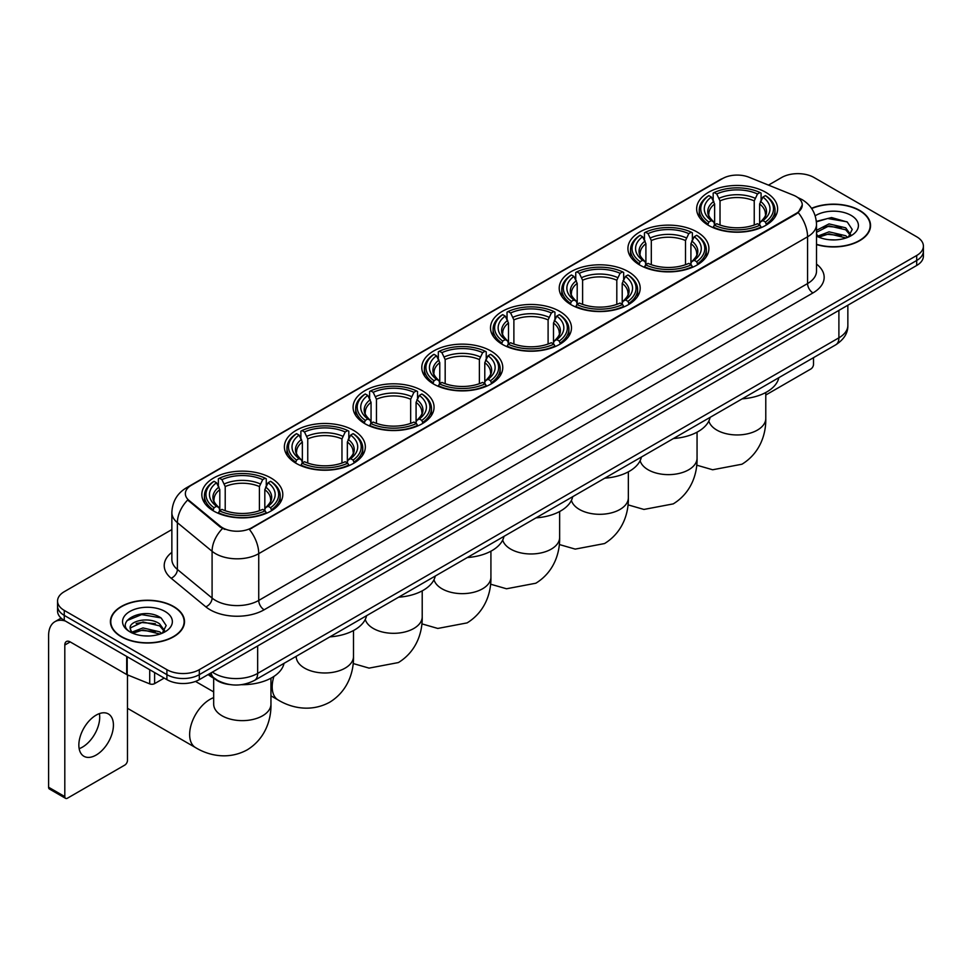 <?xml version="1.0" encoding="UTF-8"?>
<svg xmlns="http://www.w3.org/2000/svg" width="972" height="972" viewBox="0 0 972 972"><rect width="100%" height="100%" fill="white"/><g stroke="black" fill="none" stroke-linecap="round" stroke-linejoin="round"><path stroke-width="1.46" d="M490.909 350.989A40.484 23.377 0 0 0 446.78 345.923A40.484 23.377 0 0 0 421.787 367.513A40.484 23.377 0 0 0 433.646 384.049A40.484 23.377 0 0 0 477.774 389.116A40.484 23.377 0 0 0 502.767 367.513A40.484 23.377 0 0 0 490.909 350.989M697.046 231.98A40.484 23.377 0 0 0 652.917 226.913A40.484 23.377 0 0 0 627.924 248.504A40.484 23.377 0 0 0 639.783 265.04A40.484 23.377 0 0 0 683.911 270.107A40.484 23.377 0 0 0 708.904 248.504A40.484 23.377 0 0 0 697.046 231.98M628.337 271.65A40.484 23.377 0 0 0 584.208 266.583A40.484 23.377 0 0 0 559.216 288.174A40.484 23.377 0 0 0 571.074 304.71A40.484 23.377 0 0 0 615.203 309.776A40.484 23.377 0 0 0 640.196 288.174A40.484 23.377 0 0 0 628.337 271.65M559.617 311.319A40.484 23.377 0 0 0 515.5 306.253A40.484 23.377 0 0 0 490.508 327.843A40.484 23.377 0 0 0 502.366 344.38A40.484 23.377 0 0 0 546.483 349.446A40.484 23.377 0 0 0 571.475 327.843A40.484 23.377 0 0 0 559.617 311.319M422.2 390.659A40.484 23.377 0 0 0 378.072 385.592A40.484 23.377 0 0 0 353.079 407.195A40.484 23.377 0 0 0 364.937 423.719A40.484 23.377 0 0 0 409.066 428.786A40.484 23.377 0 0 0 434.059 407.195A40.484 23.377 0 0 0 422.2 390.659M353.48 430.329A40.484 23.377 0 0 0 309.363 425.262A40.484 23.377 0 0 0 284.371 446.865A40.484 23.377 0 0 0 296.229 463.389A40.484 23.377 0 0 0 340.346 468.455A40.484 23.377 0 0 0 365.338 446.865A40.484 23.377 0 0 0 353.48 430.329M270.945 477.981A40.484 23.377 0 0 0 226.816 472.914A40.484 23.377 0 0 0 201.824 494.517A40.484 23.377 0 0 0 213.682 511.041A40.484 23.377 0 0 0 257.811 516.108A40.484 23.377 0 0 0 282.803 494.517A40.484 23.377 0 0 0 270.945 477.981M765.754 192.31A40.484 23.377 0 0 0 721.637 187.244A40.484 23.377 0 0 0 696.645 208.834A40.484 23.377 0 0 0 708.503 225.37A40.484 23.377 0 0 0 752.62 230.437A40.484 23.377 0 0 0 777.612 208.834A40.484 23.377 0 0 0 765.754 192.31M796.226 196.551A20.631 11.907 0 0 0 793.468 195.214L748.987 177.232A20.631 11.907 0 0 0 722.573 178.569L191.399 485.235A20.631 11.907 0 0 0 185.36 493.655A20.631 11.907 0 0 0 189.09 500.495L220.231 526.168A20.631 11.907 0 0 0 251.712 527.76L796.226 213.39A20.631 11.907 0 0 0 802.264 204.97A20.631 11.907 0 0 0 796.226 196.551M229.623 684.531A22.915 13.231 180 0 1 215.116 679.124L208.98 674.058M816.516 244.567A37.045 21.396 0 0 0 870.548 225.553A37.045 21.396 0 0 0 859.698 210.426A37.045 21.396 0 0 0 811.535 208.324M173.66 606.516A37.045 21.396 0 0 0 133.273 601.875A37.045 21.396 0 0 0 110.407 621.643A37.045 21.396 0 0 0 121.257 636.757A37.045 21.396 0 0 0 161.631 641.399A37.045 21.396 0 0 0 184.51 621.643A37.045 21.396 0 0 0 173.66 606.516M802.264 204.97L798.219 212.552L796.226 213.998L249.391 529.424A26.742 15.443 60 0 1 258.734 553.651A30.557 17.642 180 0 1 215.517 553.651A30.557 17.642 180 0 1 212.09 551.294L177.39 522.681A30.557 17.642 180 0 1 171.862 512.56L171.862 559.337A30.557 17.642 0 0 0 177.39 569.458L212.09 598.072A30.557 17.642 0 0 0 215.517 600.429A30.557 17.642 0 0 0 258.734 600.429L807.574 283.557A30.557 17.642 0 0 0 816.516 271.091L816.516 224.301A30.557 17.642 180 0 1 807.574 236.779A26.742 15.443 -120 0 0 798.219 212.552M171.862 529.57L64.261 591.693A22.915 13.231 0 0 0 57.555 601.048L57.555 611.036A22.915 13.231 0 0 0 64.261 620.391L166.905 679.647L166.905 674.653A22.915 13.231 0 0 0 199.309 674.653L916.693 260.484A22.915 13.231 0 0 0 923.4 251.128A22.915 13.231 0 0 1 916.693 260.484L199.309 674.653A22.915 13.231 0 0 1 166.905 674.653L64.261 615.398L166.905 674.653L166.905 669.672A22.915 13.231 0 0 0 199.309 669.672L916.693 255.49A22.915 13.231 0 0 0 923.4 246.135A22.915 13.231 0 0 0 916.693 236.779L814.05 177.524A22.915 13.231 0 0 0 781.634 177.524L768.488 185.117M57.555 606.042A22.915 13.231 0 0 0 64.261 615.398A22.915 13.231 0 0 1 57.555 606.042M224.86 529.424L220.231 527.079L187.693 499.985A26.742 17.885 129.5 0 0 177.39 522.681L177.39 569.458A7.642 5.115 -50.5 0 1 171.133 578.231A38.2 22.052 180 0 1 171.862 552.339M57.555 601.048A22.915 13.231 0 0 0 64.261 610.404L166.905 669.672M166.905 679.647A22.915 13.231 0 0 0 199.309 679.647L916.693 265.478A22.915 13.231 0 0 0 923.4 256.122L923.4 246.135M816.516 244.312A36.669 21.165 0 0 0 870.171 225.553A36.669 21.165 0 0 0 859.43 210.584A36.669 21.165 0 0 0 811.681 208.543M829.359 239.732L835.118 239.902M817.914 236.075L829.031 231.834L845.701 235.734L847.718 237.35M818.934 237.144L829.031 233.815L846.065 237.97M816.516 233.596A17.265 9.963 0 0 0 819.08 237.277M816.516 230.328L829.031 223.912L845.701 227.813L850.67 234.665M816.516 232.308L829.031 225.893L845.701 229.793L850.269 235.175M816.687 236.147L817.574 236.694M816.516 236.075A24.908 14.373 0 0 0 851.108 235.722A24.908 14.373 0 0 0 851.108 215.383A24.908 14.373 0 0 0 815.192 215.796M848.313 237.107L852.213 229.453L847.28 222.017L831.546 217.558L816.371 221.385M818.084 236.852L816.516 235.005M816.407 221.847L827.67 218.506L846.94 221.786M822.178 227.424L827.67 226.427L841.436 227.618M822.178 235.346L827.67 234.349L841.436 235.54M765.778 395.021L810.806 369.02A3.815 2.211 120 0 0 813.515 364.342L813.515 357.66M121.524 636.611A36.669 21.165 0 0 0 161.486 641.192A36.669 21.165 0 0 0 184.121 621.643A36.669 21.165 0 0 0 173.38 606.662A36.669 21.165 0 0 0 133.419 602.081A36.669 21.165 0 0 0 110.784 621.643A36.669 21.165 0 0 0 121.524 636.611M143.309 635.809L149.068 635.98M131.864 632.164L142.981 627.924L159.663 631.824L161.68 633.44M132.897 633.234L142.981 629.905L160.028 634.048M132.046 632.93L130.26 628.75A17.265 9.963 0 0 0 133.043 633.367M164.62 630.755L159.663 623.903C149.299 616.163 127.976 620.938 130.26 628.75L130.187 627.985M130.297 628.993L130.783 627.705L142.981 621.983L159.663 625.883L164.232 631.265M162.275 633.197L166.176 625.531L161.243 618.095C143.771 605.532 112.716 622.092 130.649 632.237L131.536 632.784M165.07 611.473A24.908 14.373 0 0 0 129.847 611.473A24.908 14.373 0 0 0 129.847 631.8A24.908 14.373 0 0 0 165.07 631.8A24.908 14.373 0 0 0 165.07 611.473M127.004 620.598L141.633 614.596L160.902 617.876M136.141 623.514L141.633 622.517L155.386 623.696M136.141 631.436L141.633 630.439L155.386 631.618M707.774 224.933L708.855 222.041A36.365 20.995 0 0 1 708.855 195.627L711.358 197.073A32.854 18.966 0 0 0 711.358 220.595L713.825 222.005L714.627 224.945M714.627 223.742L714.627 203.999L711.358 197.073M713.169 200.208L713.169 193.136L714.262 192.517A36.365 20.995 0 0 1 759.995 192.517L757.492 193.963A32.854 18.966 0 0 0 716.753 193.963L720.021 200.876L720.021 225.03M754.236 225.03L754.236 200.876L757.492 193.963M742.183 398.836A42.015 24.264 0 0 0 778.839 377.671M713.169 227.035A37.896 21.882 0 0 0 761.088 227.035L759.995 225.164A36.365 20.995 0 0 1 714.262 225.164L713.169 227.679M761.088 227.679L761.088 227.035M708.855 195.627L707.774 196.247A37.896 21.882 0 0 0 699.233 210.086A37.896 21.882 0 0 0 707.774 223.912M759.995 192.517L761.088 193.136L761.088 200.208M714.262 225.164L716.753 223.718A32.854 18.966 0 0 0 757.492 223.718L759.995 225.164M711.358 220.595L708.855 222.041M716.753 193.963L714.262 192.517M713.825 201.326A29.379 16.961 0 0 0 713.825 222.005L713.958 222.09C709.791 218.056 708.09 215.31 708.867 213.876A28.261 16.317 0 0 1 714.627 203.999M766.483 223.912A37.896 21.882 0 0 0 775.024 210.086A37.896 21.882 0 0 0 766.483 196.247L765.401 195.627A36.365 20.995 0 0 1 765.401 222.041L766.483 224.933M765.401 222.041L762.899 220.595A32.854 18.966 0 0 0 762.899 197.073L765.401 195.627M762.899 197.073L759.63 203.999L759.63 223.742L760.432 222.005L762.899 220.595M759.63 203.999A28.261 16.317 0 0 1 765.389 213.876C766.167 215.322 764.466 218.068 760.286 222.09L760.432 222.005A29.379 16.961 0 0 0 760.432 201.326M759.63 224.945L759.63 223.742M639.054 264.603L640.147 261.711A36.365 20.995 0 0 1 640.147 235.297L642.638 236.743A32.854 18.966 0 0 0 642.638 260.265L645.116 261.675L645.906 264.615M645.906 263.412L645.906 243.668L642.638 236.743M644.46 239.877L644.46 232.806L645.542 232.186A36.365 20.995 0 0 1 691.286 232.186L688.784 233.632A32.854 18.966 0 0 0 648.045 233.632L651.313 240.546L651.313 264.7M685.515 264.7L685.515 240.546L688.784 233.632M673.462 438.506A42.015 24.264 0 0 0 710.131 417.34M644.46 266.705A37.896 21.882 0 0 0 692.368 266.705L691.286 264.834A36.365 20.995 0 0 1 645.542 264.834L644.46 267.349M692.368 267.349L692.368 266.705M640.147 235.297L639.054 235.929A37.896 21.882 0 0 0 630.524 249.755A37.896 21.882 0 0 0 639.054 263.582M691.286 232.186L692.368 232.806L692.368 239.877M645.542 264.834L648.045 263.388A32.854 18.966 0 0 0 688.784 263.388L691.286 264.834M642.638 260.265L640.147 261.711M648.045 233.632L645.542 232.186M645.116 240.995A29.379 16.961 0 0 0 645.116 261.675L645.25 261.76C641.083 257.726 639.382 254.98 640.147 253.546A28.261 16.317 0 0 1 645.906 243.668M697.774 263.582A37.896 21.882 0 0 0 706.304 249.755A37.896 21.882 0 0 0 697.774 235.929L696.693 235.297A36.365 20.995 0 0 1 696.693 261.711L697.774 264.603M696.693 261.711L694.19 260.265A32.854 18.966 0 0 0 694.19 236.743L696.693 235.297M694.19 236.743L690.922 243.668L690.922 263.412L691.724 261.675L694.19 260.265M690.922 243.668A28.261 16.317 0 0 1 696.681 253.546C697.446 254.992 695.745 257.738 691.578 261.76L691.724 261.675A29.379 16.961 0 0 0 691.724 240.995M690.922 264.615L690.922 263.412M570.345 304.272L571.427 301.381A36.365 20.995 0 0 1 571.427 274.979L573.93 276.413A32.854 18.966 0 0 0 573.93 299.935L576.396 301.344L577.198 304.285M577.198 303.082L577.198 283.338L573.93 276.413M575.752 279.547L575.752 272.476L576.833 271.856A36.365 20.995 0 0 1 622.578 271.856L620.075 273.302A32.854 18.966 0 0 0 579.336 273.302L582.605 280.215L582.605 304.37M616.807 304.37L616.807 280.215L620.075 273.302M604.754 478.175A42.015 24.264 0 0 0 641.411 457.01M575.752 306.374A37.896 21.882 0 0 0 623.659 306.374L622.578 304.503A36.365 20.995 0 0 1 576.833 304.503L575.752 307.018M623.659 307.018L623.659 306.374M571.427 274.979L570.345 275.598A37.896 21.882 0 0 0 561.816 289.425A37.896 21.882 0 0 0 570.345 303.252M622.578 271.856L623.659 272.476L623.659 279.547M576.833 304.503L579.336 303.057A32.854 18.966 0 0 0 620.075 303.057L622.578 304.503M573.93 299.935L571.427 301.381M579.336 273.302L576.833 271.856M576.396 280.677A29.379 16.961 0 0 0 576.396 301.344L576.542 301.429C572.362 297.396 570.661 294.65 571.439 293.216A28.261 16.317 0 0 1 577.198 283.338M629.066 303.252A37.896 21.882 0 0 0 637.596 289.425A37.896 21.882 0 0 0 629.066 275.598L627.973 274.979A36.365 20.995 0 0 1 627.973 301.381L629.066 304.272M627.973 301.381L625.47 299.935A32.854 18.966 0 0 0 625.47 276.413L627.973 274.979M625.47 276.413L622.214 283.338L622.214 303.082L623.003 301.344L625.47 299.935M622.214 283.338A28.261 16.317 0 0 1 627.973 293.216C628.738 294.662 627.037 297.408 622.87 301.429L623.003 301.344A29.379 16.961 0 0 0 623.003 280.677M622.214 304.285L622.214 303.082M501.637 343.942L502.718 341.05A36.365 20.995 0 0 1 502.718 314.649L505.221 316.082A32.854 18.966 0 0 0 505.221 339.605L507.688 341.014L508.49 343.954M508.49 342.752L508.49 323.008L505.221 316.082M507.032 319.217L507.032 312.146L508.125 311.526A36.365 20.995 0 0 1 553.858 311.526L551.355 312.972A32.854 18.966 0 0 0 510.616 312.972L513.884 319.885L513.884 344.039M548.099 344.039L548.099 319.885L551.355 312.972M536.046 517.857A42.015 24.264 0 0 0 572.702 496.68M507.032 346.044A37.896 21.882 0 0 0 554.951 346.044L553.858 344.173A36.365 20.995 0 0 1 508.125 344.173L507.032 346.688M554.951 346.688L554.951 346.044M502.718 314.649L501.637 315.268A37.896 21.882 0 0 0 493.096 329.095A37.896 21.882 0 0 0 501.637 342.922M553.858 311.526L554.951 312.146L554.951 319.217M508.125 344.173L510.616 342.727A32.854 18.966 0 0 0 551.355 342.727L553.858 344.173M505.221 339.605L502.718 341.05M510.616 312.972L508.125 311.526M507.688 320.347A29.379 16.961 0 0 0 507.688 341.014L507.821 341.099C503.654 337.065 501.953 334.332 502.731 332.886A28.261 16.317 0 0 1 508.49 323.008M560.346 342.922A37.896 21.882 0 0 0 568.887 329.095A37.896 21.882 0 0 0 560.346 315.268L559.264 314.649A36.365 20.995 0 0 1 559.264 341.05L560.346 343.942M559.264 341.05L556.762 339.605A32.854 18.966 0 0 0 556.762 316.082L559.264 314.649M556.762 316.082L553.493 323.008L553.493 342.752L554.295 341.014L556.762 339.605M553.493 323.008A28.261 16.317 0 0 1 559.252 332.886C560.03 334.332 558.329 337.077 554.149 341.099L554.295 341.014A29.379 16.961 0 0 0 554.295 320.347M553.493 343.954L553.493 342.752M432.917 383.612L434.01 380.72A36.365 20.995 0 0 1 434.01 354.318L436.501 355.764A32.854 18.966 0 0 0 436.501 379.274L438.98 380.684L439.769 383.636M439.769 382.433L439.769 362.678L436.501 355.764M438.323 358.887L438.323 351.815L439.405 351.196A36.365 20.995 0 0 1 485.15 351.196L482.647 352.642A32.854 18.966 0 0 0 441.908 352.642L445.176 359.555L445.176 383.709M479.378 383.709L479.378 359.555L482.647 352.642M467.325 557.527A42.015 24.264 0 0 0 503.994 536.35M438.323 385.714A37.896 21.882 0 0 0 486.231 385.714L485.15 383.843A36.365 20.995 0 0 1 439.405 383.843L438.323 386.37M486.231 386.37L486.231 385.714M434.01 354.318L432.917 354.938A37.896 21.882 0 0 0 424.387 368.765A37.896 21.882 0 0 0 432.917 382.591M485.15 351.196L486.231 351.815L486.231 358.887M439.405 383.843L441.908 382.397A32.854 18.966 0 0 0 482.647 382.397L485.15 383.843M436.501 379.274L434.01 380.72M441.908 352.642L439.405 351.196M438.98 360.017A29.379 16.961 0 0 0 438.98 380.684L439.113 380.769C434.946 376.735 433.245 374.001 434.01 372.555A28.261 16.317 0 0 1 439.769 362.678M491.638 382.591A37.896 21.882 0 0 0 500.167 368.765A37.896 21.882 0 0 0 491.638 354.938L490.556 354.318A36.365 20.995 0 0 1 490.556 380.72L491.638 383.612M490.556 380.72L488.053 379.274A32.854 18.966 0 0 0 488.053 355.764L490.556 354.318M488.053 355.764L484.785 362.678L484.785 382.433L485.587 380.684L488.053 379.274M484.785 362.678A28.261 16.317 0 0 1 490.544 372.555C491.31 374.001 489.609 376.747 485.441 380.769L485.587 380.684A29.379 16.961 0 0 0 485.587 360.017M484.785 383.636L484.785 382.433M364.208 423.282L365.29 420.39A36.365 20.995 0 0 1 365.29 393.988L367.793 395.434A32.854 18.966 0 0 0 367.793 418.944L370.259 420.354L371.061 423.306M371.061 422.103L371.061 402.347L367.793 395.434M369.615 398.556L369.615 391.485L370.697 390.865A36.365 20.995 0 0 1 416.441 390.865L413.938 392.311A32.854 18.966 0 0 0 373.199 392.311L376.468 399.237L376.468 423.379M410.67 423.379L410.67 399.237L413.938 392.311M398.617 597.197A42.015 24.264 0 0 0 435.274 576.032M369.615 425.384A37.896 21.882 0 0 0 417.523 425.384L416.441 423.513A36.365 20.995 0 0 1 370.697 423.513L369.615 426.04M417.523 426.04L417.523 425.384M365.29 393.988L364.208 394.608A37.896 21.882 0 0 0 355.679 408.434A37.896 21.882 0 0 0 364.208 422.273M416.441 390.865L417.523 391.485L417.523 398.556M370.697 423.513L373.199 422.067A32.854 18.966 0 0 0 413.938 422.067L416.441 423.513M367.793 418.944L365.29 420.39M373.199 392.311L370.697 390.865M370.259 399.686A29.379 16.961 0 0 0 370.259 420.354L370.405 420.439C366.225 416.405 364.524 413.671 365.302 412.225A28.261 16.317 0 0 1 371.061 402.347M422.929 422.273A37.896 21.882 0 0 0 431.459 408.434A37.896 21.882 0 0 0 422.929 394.608L421.836 393.988A36.365 20.995 0 0 1 421.836 420.39L422.929 423.282M421.836 420.39L419.333 418.944A32.854 18.966 0 0 0 419.333 395.434L421.836 393.988M419.333 395.434L416.077 402.347L416.077 422.103L416.867 420.354L419.333 418.944M416.077 402.347A28.261 16.317 0 0 1 421.836 412.225C422.601 413.671 420.9 416.417 416.733 420.439L416.867 420.354A29.379 16.961 0 0 0 416.867 399.686M416.077 423.306L416.077 422.103M295.5 462.964L296.582 460.06A36.365 20.995 0 0 1 296.582 433.658L299.084 435.104A32.854 18.966 0 0 0 299.084 458.626L301.551 460.023L302.353 462.976M302.353 461.773L302.353 442.017L299.084 435.104M300.895 438.226L300.895 431.155L301.988 430.535A36.365 20.995 0 0 1 347.721 430.535L345.218 431.981A32.854 18.966 0 0 0 304.479 431.981L307.747 438.907L307.747 463.049M341.962 463.049L341.962 438.907L345.218 431.981M329.909 636.867A42.015 24.264 0 0 0 366.565 615.701M300.895 465.053A37.896 21.882 0 0 0 348.814 465.053L347.721 463.182A36.365 20.995 0 0 1 301.988 463.182L300.895 465.71M348.814 465.71L348.814 465.053M296.582 433.658L295.5 434.277A37.896 21.882 0 0 0 286.959 448.104A37.896 21.882 0 0 0 295.5 461.943M347.721 430.535L348.814 431.155L348.814 438.226M301.988 463.182L304.479 461.736A32.854 18.966 0 0 0 345.218 461.736L347.721 463.182M299.084 458.626L296.582 460.06M304.479 431.981L301.988 430.535M301.551 439.356A29.379 16.961 0 0 0 301.551 460.023L301.685 460.12C297.517 456.075 295.816 453.341 296.594 451.895A28.261 16.317 0 0 1 302.353 442.017M354.209 461.943A37.896 21.882 0 0 0 362.75 448.104A37.896 21.882 0 0 0 354.209 434.277L353.128 433.658A36.365 20.995 0 0 1 353.128 460.06L354.209 462.964M353.128 460.06L350.625 458.626A32.854 18.966 0 0 0 350.625 435.104L353.128 433.658M350.625 435.104L347.356 442.017L347.356 461.773L348.158 460.023L350.625 458.626M347.356 442.017A28.261 16.317 0 0 1 353.115 451.895C353.893 453.341 352.192 456.087 348.012 460.12L348.158 460.023A29.379 16.961 0 0 0 348.158 439.356M347.356 462.976L347.356 461.773M128.268 675.2A28.65 16.536 120 0 0 127.466 676.597M127.466 708.272A28.65 16.536 120 0 0 128.049 708.637L195.579 747.626A28.65 16.536 -60 0 1 191.18 724.662A28.65 16.536 -60 0 1 209.903 699.427A28.65 16.536 -60 0 1 213.67 697.653M212.953 510.616L214.047 507.724A36.365 20.995 0 0 1 214.047 481.31L216.537 482.756A32.854 18.966 0 0 0 216.537 506.278L219.004 507.676L219.806 510.628M219.806 509.425L219.806 489.669L216.537 482.756M218.36 485.879L218.36 478.807L219.441 478.188A36.365 20.995 0 0 1 265.186 478.188L262.683 479.633A32.854 18.966 0 0 0 221.944 479.633L225.212 486.559L225.212 510.713M259.415 510.713L259.415 486.559L262.683 479.633M208.142 674.556A42.015 24.264 0 0 0 212.601 677.593A42.015 24.264 0 0 0 214.52 678.626M241.396 684.689A42.015 24.264 0 0 0 284.031 663.354M218.36 512.718A37.896 21.882 0 0 0 266.267 512.718L265.186 510.835A36.365 20.995 0 0 1 219.441 510.835L218.36 513.362M266.267 513.362L266.267 512.718M214.047 481.31L212.953 481.93A37.896 21.882 0 0 0 204.424 495.756A37.896 21.882 0 0 0 212.953 509.595M265.186 478.188L266.267 478.807L266.267 485.879M219.441 510.835L221.944 509.389A32.854 18.966 0 0 0 262.683 509.389L265.186 510.835M216.537 506.278L214.047 507.724M221.944 479.633L219.441 478.188M219.004 487.008A29.379 16.961 0 0 0 219.004 507.676L219.15 507.773C214.97 503.739 213.269 500.993 214.047 499.547A28.261 16.317 0 0 1 219.806 489.669M271.674 509.595A37.896 21.882 0 0 0 280.203 495.756A37.896 21.882 0 0 0 271.674 481.93L270.581 481.31A36.365 20.995 0 0 1 270.581 507.724L271.674 510.616M270.581 507.724L268.09 506.278A32.854 18.966 0 0 0 268.09 482.756L270.581 481.31M268.09 482.756L264.821 489.669L264.821 509.425L265.611 507.676L268.09 506.278M264.821 489.669A28.261 16.317 0 0 1 270.581 499.547C271.346 501.005 269.645 503.739 265.478 507.773L265.611 507.676A29.379 16.961 0 0 0 265.611 487.008M264.821 510.628L264.821 509.425M99.399 713.618A24.446 14.118 -60 0 1 82.426 747.14A24.446 14.118 -60 0 1 79.157 748.671M96.131 755.062A24.446 14.118 120 0 0 112.108 733.52A24.446 14.118 120 0 0 108.366 713.934A24.446 14.118 120 0 0 96.131 715.137A24.446 14.118 120 0 0 80.166 736.679A24.446 14.118 120 0 0 83.908 756.277A24.446 14.118 120 0 0 96.131 755.062M154.609 672.551L154.609 683.62L164.195 678.092M65.403 621.047A30.557 17.642 -120 0 0 54.93 621.679A30.557 17.642 -120 0 0 48.6 635.676L48.6 787.247L64.808 796.603L64.808 645.031A7.642 4.41 60 0 1 66.388 641.532A7.642 4.41 60 0 1 70.203 641.909L126.688 674.519L126.688 656.428M64.808 796.603A3.815 2.211 120 0 0 65.598 798.352L49.39 788.997A3.815 2.211 -60 0 1 48.6 787.247M65.598 798.352A3.815 2.211 120 0 0 67.505 798.158L124.768 765.098A3.815 2.211 120 0 0 127.466 760.42L127.466 674.872M154.609 683.62A3.815 2.211 180 0 1 149.724 683.875L127.198 674.762A3.815 2.211 180 0 1 126.688 674.519M189.09 500.495L189.09 501.394M220.231 526.168L220.231 527.079M251.712 527.76L251.712 528.379M796.226 213.39L796.226 213.998M264.141 609.784A7.642 4.41 60 0 1 258.734 600.429L258.734 553.651L807.574 236.779L807.574 283.557A7.642 4.41 60 0 0 812.969 292.924L264.141 609.784A38.2 22.052 180 0 1 210.122 609.784A38.2 22.052 180 0 1 205.833 606.844L171.133 578.231M816.516 224.301C816.006 213.318 811.17 205.08 802.034 199.588L798.17 197.705A26.742 12.527 112 0 0 797.818 197.583M189.127 486.802A26.742 15.443 -120 0 0 186.357 487.847C177.208 493.326 172.384 501.564 171.862 512.56M186.357 487.847L720.325 179.553A26.742 15.443 60 0 1 722.354 178.69M222.515 528.489A26.742 17.885 129.5 0 0 212.09 551.294L212.09 598.072A7.642 5.115 -50.5 0 1 205.833 606.844M816.516 264.092A38.2 22.052 180 0 1 812.969 292.924M199.309 669.672L199.309 679.647M916.693 255.49L916.693 265.478M64.261 610.404L64.261 620.391M212.382 672.102A30.557 17.642 0 0 0 214.435 673.414A30.557 17.642 0 0 0 257.653 673.414L838.897 337.831A30.557 17.642 0 0 0 847.851 325.353C848.07 332.934 844.036 339.422 835.738 344.829L254.494 680.4A15.285 8.821 60 0 0 257.653 673.414L257.653 645.967M838.897 310.384L838.897 337.831A15.285 8.821 60 0 1 835.738 344.829M211.143 672.818A15.285 10.218 129.5 0 0 213.816 677.788L209.174 673.961M765.778 392.506L765.778 418.422A28.65 16.536 180 0 1 757.382 430.11A28.65 16.536 180 0 1 716.874 430.11A28.65 16.536 180 0 1 708.843 421.034M754.236 200.876A28.261 16.317 0 0 0 720.021 200.876M755.025 198.215A29.379 16.961 0 0 0 719.231 198.215M697.058 432.175L697.058 458.091A28.65 16.536 180 0 1 688.674 469.792A28.65 16.536 180 0 1 648.154 469.792A28.65 16.536 180 0 1 640.135 460.716M685.515 240.546A28.261 16.317 0 0 0 651.313 240.546M686.317 237.885A29.379 16.961 0 0 0 650.511 237.885M628.349 471.845L628.349 497.761A28.65 16.536 180 0 1 619.966 509.462A28.65 16.536 180 0 1 579.446 509.462A28.65 16.536 180 0 1 571.415 500.386M616.807 280.215A28.261 16.317 0 0 0 582.605 280.215M617.609 277.555A29.379 16.961 0 0 0 581.803 277.555M559.641 511.515L559.641 537.431A28.65 16.536 180 0 1 551.245 549.131A28.65 16.536 180 0 1 510.737 549.131A28.65 16.536 180 0 1 502.706 540.055M548.099 319.885A28.261 16.317 0 0 0 513.884 319.885M548.888 317.224A29.379 16.961 0 0 0 513.095 317.224M490.921 551.185L490.921 577.101A28.65 16.536 180 0 1 482.537 588.801A28.65 16.536 180 0 1 442.017 588.801A28.65 16.536 180 0 1 433.998 579.725M479.378 359.555A28.261 16.317 0 0 0 445.176 359.555M480.18 356.894A29.379 16.961 0 0 0 444.374 356.894M422.213 590.855L422.213 616.77A28.65 16.536 180 0 1 413.829 628.471A28.65 16.536 180 0 1 373.309 628.471A28.65 16.536 180 0 1 365.278 619.395M410.67 399.237A28.261 16.317 0 0 0 376.468 399.237M411.472 396.564A29.379 16.961 0 0 0 375.666 396.564M353.504 630.524L353.504 656.44A28.65 16.536 180 0 1 345.109 668.141A28.65 16.536 180 0 1 304.601 668.141A28.65 16.536 180 0 1 296.205 656.44L296.266 657.57M353.504 656.44C353.893 670.826 348.547 690.691 329.69 702.234C310.262 712.792 290.385 707.495 278.114 699.962A28.65 16.536 -60 0 1 273.91 676.427M341.962 438.907A28.261 16.317 0 0 0 307.747 438.907M342.752 436.234A29.379 16.961 0 0 0 306.958 436.234M270.957 678.177L270.957 704.105A28.65 16.536 180 0 1 262.574 715.793A28.65 16.536 180 0 1 222.053 715.793A28.65 16.536 180 0 1 213.67 704.105L213.731 705.222M259.415 486.559A28.261 16.317 0 0 0 225.212 486.559M260.217 483.886A29.379 16.961 0 0 0 224.411 483.886M64.808 645.031L70.203 641.909M127.198 656.72L127.198 674.762M149.724 683.875L149.724 669.72M720.325 179.553L725.234 177.269M254.494 680.4C242.198 686.584 229.902 686.584 217.607 680.4L213.816 677.788M847.851 325.353L847.851 305.22M870.171 228.614L870.171 225.553M184.121 624.704L184.121 621.643M110.784 624.704L110.784 621.643M765.778 418.422C766.167 432.807 760.821 452.673 741.964 464.215L712.646 469.768L696.705 465.163M699.233 217.072L699.233 210.086M775.024 217.072L775.024 210.086M697.058 458.091C697.446 472.477 692.1 492.342 673.244 503.885L643.926 509.437L627.985 504.845M630.524 256.742L630.524 249.755M706.304 256.742L706.304 249.755M628.349 497.761C628.738 512.147 623.392 532.012 604.535 543.555L575.217 549.107L559.277 544.514M561.816 296.411L561.816 289.425M637.596 296.411L637.596 289.425M559.641 537.431C560.03 551.817 554.684 571.682 535.827 583.224L506.509 588.777L490.568 584.184M493.096 336.081L493.096 329.095M568.887 336.081L568.887 329.095M490.921 577.101C491.31 591.486 485.964 611.352 467.107 622.894L437.789 628.447L421.848 623.854M424.387 375.751L424.387 368.765M500.167 375.751L500.167 368.765M422.213 616.77C422.601 631.156 417.255 651.021 398.399 662.564L369.081 668.116L353.14 663.524M355.679 415.433L355.679 408.434M431.459 415.433L431.459 408.434M278.114 699.962L270.957 695.831M286.959 455.103L286.959 448.104M362.75 455.103L362.75 448.104M270.957 704.105C271.346 718.49 266 738.356 247.143 749.898C227.715 760.456 207.85 755.147 195.579 747.626M204.424 502.755L204.424 495.756M280.203 502.755L280.203 495.756M213.67 691.906L195.506 681.421M213.67 678.177L213.67 704.105M54.93 621.679L61.114 618.119"/></g></svg>
